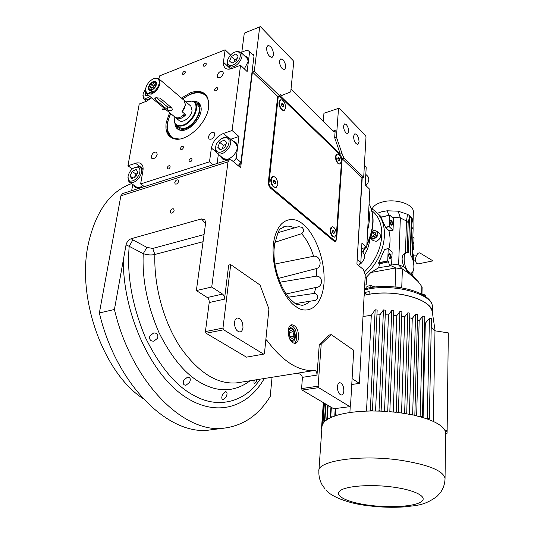 <?xml version="1.0" encoding="UTF-8"?>
<svg xmlns="http://www.w3.org/2000/svg" width="534" height="534" viewBox="0 0 534 534"><rect width="100%" height="100%" fill="white"/><g stroke="black" fill="none" stroke-linecap="round" stroke-linejoin="round"><path stroke-width="0.8" d="M345.852 132.919C343.262 128.921 342.895 125.897 344.75 123.848L346.419 124.589C348.996 128.587 349.356 131.604 347.5 133.64L345.852 132.919M282.159 68.612C279.202 64.28 278.761 61.023 280.851 58.847L283.093 59.821C286.037 64.16 286.464 67.411 284.375 69.56L282.159 68.612M274.122 248.897L274.69 243.471M275.878 269.023L275.604 267.714M296.116 304.146L297.084 304.26L295.302 303.652L292.111 300.842M278.04 232.617L298.566 226.663L301.997 227.324C304.2 229.52 304.06 231.649 301.597 233.705L274.89 242.282M277.446 233.865L277.9 232.937C279.062 230.061 280.07 228.499 280.931 228.265L279.636 229.413M256.927 379.674L256.407 381.336L254.638 383.726C253.884 383.532 253.77 382.324 254.297 380.095M222.731 394.372L225.635 391.669C227.33 392.156 227.477 393.912 226.089 396.929L223.225 399.626C221.503 399.145 221.336 397.396 222.731 394.372M288.413 329.077L290.282 327.596C293.526 328.203 295.215 331.334 295.349 336.981C295.055 339.544 294.167 340.992 292.672 341.326L290.549 340.585M333.116 131.044L335.205 130.389L334.664 137.618L340.318 154.146L280.39 96.007L290.736 91.861L293.727 62.118L293.213 60.636L260.452 26.7L259.691 26.907L254.284 71.269L279.496 95.719L280.297 94.712M335.205 130.389L334.444 131.778L333.41 131.337L291.003 89.178M339.591 154.366L342.067 153.625L336.42 137.071L334.664 137.618M212.258 429.65L210.156 429.923C170.012 436.518 116.586 386.129 99.377 312.957L120.871 195.818L227.998 161.842L229.567 159.499L231.509 160.133L240.647 167.716L252.415 71.97L277.66 96.367L268.375 181.981C268.275 184.537 269.023 186.62 270.625 188.215L334.151 241.268L335.359 241.688L336.647 239.386L342.181 158.705L343.936 158.191L363.687 177.335L366.01 136.898L365.576 135.589L339.11 108.175L323.944 113.255L323.297 121.285M338.523 108.455L336.42 137.071M343.936 158.191L342.067 153.625M359.055 141.87L357.747 144.387C355.27 143.746 353.868 141.043 353.541 136.27L354.85 133.78C357.326 134.421 358.728 137.118 359.055 141.87M323.944 113.255L339.11 108.175M342.181 158.705L361.959 177.815L363.687 177.335M361.959 177.815L356.912 264.13L363.4 269.503L365.249 274.856L359.389 383.379L351.759 384.493M120.871 195.818L122.64 193.555L229.34 159.579M252.415 71.97L254.284 71.269M259.691 26.907L244.298 33.128L241.822 52.138M273.555 54.989L272.066 57.425C268.722 56.691 266.873 53.5 266.526 47.84L268.001 45.437C271.352 46.171 273.208 49.355 273.555 54.989M282.219 95.359L280.47 94.651M277.66 96.367L279.496 95.719M298.686 337.535C298.499 329.838 296.196 325.573 291.791 324.739C289.788 325.186 288.587 327.135 288.186 330.593C288.353 338.322 290.643 342.614 295.048 343.462C297.084 343.002 298.299 341.026 298.686 337.535M227.998 161.842L211.724 287.025L222.551 294.094C223.966 295.242 224.607 296.931 224.487 299.16L228.679 265.098L230.708 264.604L222.972 328.076L205.423 331.587L209.208 302.524C209.341 300.315 208.694 298.646 207.272 297.518L222.551 294.094M265.859 339.484L266.933 340.412C282.933 361.705 298.833 371.717 314.646 370.449C316.155 370.79 316.942 372.331 317.002 375.075L319.279 344.49L321.208 344.15L318.124 386.155L301.583 388.605L302.438 377.344C301.396 374.361 299.1 373.072 295.549 373.493L314.646 370.449M318.124 386.155L318.664 387.637L349.897 406.648L350.524 405.933L353.728 350.284L331.287 334.651L329.378 334.998L319.279 344.49M352.1 378.626L359.389 383.379M183.963 379.954L187.634 377.071C190.344 377.411 190.978 379.2 189.537 382.444L185.885 385.328C183.209 384.981 182.568 383.192 183.963 379.954M149.974 335.826L153.685 332.962C157.216 332.936 158.505 334.718 157.557 338.302L153.799 341.186C150.341 341.179 149.066 339.397 149.974 335.826M210.156 429.923L224.781 428.048C243.778 425.378 258.93 414.831 270.231 396.402L272.06 377.271M224.781 428.048C185.058 434.623 131.825 383.532 114.43 309.486L99.377 312.957M170.239 211.531C170.993 209.348 172.135 208.467 173.67 208.887L174.124 210.389C173.37 212.565 172.228 213.453 170.693 213.033L170.239 211.531M174.765 182.588C175.532 180.419 176.681 179.544 178.202 179.971L178.61 181.38C177.842 183.542 176.701 184.417 175.179 183.996L174.765 182.588M114.43 309.486L126.037 244.899C126.858 241.795 128.56 239.739 131.15 238.738L201.492 218.907L204.889 219.774L205.617 223.199L196.358 290.569L207.272 297.518M211.724 287.025L196.358 290.569M288.607 297.151L314.246 293.426C319.025 293.627 318.251 300.622 314.346 300.522L295.249 303.612M274.937 264.016L313.578 256.267C320.36 255.012 322.903 267.013 316.195 268.629L278.521 278.388M279.963 282.199L316.742 276.098C323.611 276.519 322.796 287.566 315.854 287.466L286.197 293.947M290.73 325.133C294.701 326.821 296.704 331.08 296.724 337.888C296.45 340.645 295.589 342.494 294.134 343.435M222.972 328.076L223.626 329.785L263.622 354.129L264.464 353.408L268.929 308.966L260.025 285.016L230.708 264.604M331.287 334.651L321.208 344.15M203.067 241.708L154.88 254.484C151.442 255.305 147.564 255.038 143.245 253.67L129.195 246.308C126.698 275.083 132.072 305.421 145.315 337.328C160.14 367.526 176.908 387.197 195.624 396.348C218.586 408.77 245.313 402.102 260.118 379.167M318.664 387.637L302.131 390.067L333.757 408.77L349.897 406.648M302.131 390.067L301.583 388.605M204.048 234.573L152.717 248.437L146.917 247.389L132.866 239.873L129.195 246.308L126.037 244.899M223.626 329.785L206.077 333.263L246.461 357.153L263.622 354.129M206.077 333.263L205.423 331.587M242.963 327.629C242.61 330.179 241.622 331.634 240 331.994C236.388 331.4 234.559 328.176 234.513 322.329C234.88 319.799 235.861 318.357 237.456 318.004C241.074 318.598 242.91 321.802 242.963 327.629M343.836 390.835C343.616 393.324 342.841 394.719 341.506 395.006C338.936 394.446 337.581 391.722 337.435 386.823C337.668 384.346 338.436 382.965 339.757 382.684C342.327 383.238 343.689 385.955 343.836 390.835M142.958 398.484C103.796 373.366 76.369 298.373 88.27 244.138C95.659 211.491 110.097 191.312 131.591 183.603M149.647 336.754L150.054 339.651M357.153 260.105L362.226 177.742M357.446 259.758L360.817 262.574L358.434 265.391M360.817 262.574L361.918 243.144L366.731 247.322L369.862 189.416L365.209 184.951L366.224 166.995L364.382 165.18M366.731 247.322L361.611 248.517M361.471 251.007L362.833 252.175C365.596 255.606 364.949 259.411 360.891 263.589L358.841 264.911M365.81 174.364L367.479 175.993C368.987 177.648 369.181 179.845 368.059 182.588L365.944 185.652M181.453 98.082L190.571 92.722C199.062 89.839 204.829 91.634 207.88 98.109L208.647 107.321C206.885 123.521 186.459 142.231 174.491 138.9C167.756 137.011 164.986 131.598 166.194 122.64L169.598 112.687M174.571 138.913L171.034 137.084C167.549 134.061 166.288 129.408 167.242 123.127L170.526 113.455M182.368 98.863L191.239 93.69C197.173 91.548 201.932 91.968 205.51 94.939L207.853 98.049M241.041 52.445L247.202 50.036L249.632 51.685L254.004 56.01L240.914 162.283L238.144 165.64M157.183 154.339L156.609 152.223C154.306 151.603 152.537 152.978 151.302 156.335L151.883 158.464C154.186 159.072 155.955 157.697 157.183 154.339M208.414 136.938L209.014 139.027C211.571 139.795 213.507 138.373 214.808 134.768L214.214 132.699C211.651 131.918 209.715 133.333 208.414 136.938M217.124 75.695L217.605 77.503C220.095 78.258 222.011 76.863 223.346 73.325L222.872 71.536C220.382 70.768 218.466 72.157 217.124 75.695M144.38 186.633L140.629 183.943L209.475 161.809L213.119 164.739M131.658 190.685L132.772 184.444M151.629 97.869L146.57 101.2L139.227 104.01L127.946 165.767L132.359 168.971M158.945 78.865L159.452 75.948L225.134 49.829L230.568 55.055M249.632 51.685L247.129 71.569L240.554 65.261L232.07 130.523L238.952 136.497L236.202 158.338L240.914 162.283M233.411 161.715L236.202 158.338M214.575 89.805L214.822 90.713C216.03 91.08 216.958 90.4 217.605 88.684L217.358 87.783C216.15 87.409 215.222 88.09 214.575 89.805M163.477 107.641L162.656 109.116L162.897 110.051L165.099 108.976M180.492 148.445L180.786 149.473C181.96 149.807 182.862 149.126 183.469 147.437L183.182 146.416C182.007 146.082 181.106 146.757 180.492 148.445M203.367 65.275L203.588 66.123C204.742 66.463 205.643 65.795 206.284 64.127L206.071 63.279C204.909 62.939 204.008 63.599 203.367 65.275M188.976 160.714L189.283 161.775C190.491 162.122 191.406 161.435 192.02 159.719L191.713 158.665C190.504 158.311 189.59 158.998 188.976 160.714M182.494 73.472L182.708 74.333C183.829 74.647 184.697 73.986 185.325 72.357L185.111 71.503C183.996 71.189 183.122 71.843 182.494 73.472M167.235 167.823L167.536 168.891C168.697 169.211 169.578 168.537 170.179 166.862L169.879 165.794C168.717 165.473 167.836 166.154 167.235 167.823M209.475 161.809L211.404 148.058C212.959 141.13 216.958 136.27 223.399 133.46L227.784 137.205M232.07 130.523L223.399 133.46M240.554 65.261L232.136 68.479C229.053 69.594 226.65 69.387 224.927 67.865L223.546 65.462L223.412 62.171L230.007 68.392L229.934 69.08M225.134 49.829L223.412 62.171M127.946 165.767L136.844 162.87L139.347 162.91L141.049 163.704C142.812 165.133 143.439 167.469 142.932 170.713L140.629 183.943M220.702 156.248L222.197 158.658C226.296 162.656 236.689 155.16 237.31 147.684L237.216 144.961L236.442 143.132L235.701 142.304L233.038 141.216M218.346 154.313L217.104 163.471M238.952 136.497L230.715 139.234M133.647 185.058L135.069 187.114C137.171 188.422 139.768 187.895 142.852 185.538M143.112 168.384L142.084 168.717M230.074 67.898L230.007 68.392M244.345 68.899L248.183 61.43L247.002 57.045L244.645 55.97M135.502 187.381L134.408 185.598M247.315 57.398L245.32 56.631M222.605 158.958L221.43 156.856M236.028 142.611L233.758 141.837M238.264 165.493L240.053 164.933L240.287 163.044M253.55 55.563L253.637 54.875L252.742 54.762M240.053 164.933L239.819 163.611M253.216 55.236L253.303 54.548M238.718 164.939L239.693 164.632M139.027 174.798C140.696 170.506 140.115 167.936 137.285 167.082L134.001 167.85C131.157 169.432 129.188 172.142 128.087 175.993C127.98 179.477 128.827 181.18 130.63 181.113C133.88 181.106 136.677 179.003 139.027 174.798M127.953 177.228L128.534 181.093L130.93 182.668C134.648 182.701 137.845 180.305 140.522 175.459C142.131 171.708 142.004 168.984 140.142 167.289L138.52 166.648L135.042 167.382M139.147 187.574L136.317 186.96L129.482 182.107M129.996 175.986L131.764 178.716L135.749 176.814L137.946 172.175L136.157 169.465L132.192 171.374L129.996 175.986L132.993 178.136M132.192 171.374L136.016 174.144L134.455 177.428M137.305 173.523L136.016 174.144M142.885 94.972L143.306 98.363L143.966 99.157C145.822 100.419 148.238 99.878 151.215 97.528M145.628 88.684L142.999 93.891L143.339 97.014C144.661 98.843 146.87 98.677 149.981 96.507M145.568 91.715L145.155 95.212L148.225 95.686L148.572 95.346M222.745 151.416C226.83 148.779 228.939 145.382 229.086 141.216C229.193 137.839 226.676 136.958 221.53 138.58C218.66 140.555 216.831 142.778 216.036 145.255L215.516 148.539C216.21 152.223 218.62 153.185 222.745 151.416M215.636 146.73L215.295 149.674L216.864 153.091C218.58 154.399 220.809 154.359 223.559 152.971C228.265 149.974 230.675 146.089 230.795 141.31L229.293 138.019C227.638 136.717 225.482 136.691 222.825 137.946M229.293 138.019L235.834 143.613L237.363 147.124M216.904 153.131L223.499 158.551L227.23 159.459M219.774 142.398L217.812 147.304L220.302 149.82L224.794 147.404L226.763 142.465L224.24 139.975L219.774 142.398L223.452 145.482L222.111 148.846M217.812 147.304L220.629 149.647M226.136 144.04L223.452 145.482M239.826 58.066C241.074 53.907 239.993 51.771 236.589 51.658L234.586 52.178C231.823 53.206 229.54 55.723 227.724 59.735C227.284 64.173 228.412 66.103 231.129 65.522C234.887 64.781 237.79 62.298 239.826 58.066M227.437 60.956C226.843 63.272 227.13 65.028 228.298 66.223L231.436 67.177C235.748 66.37 239.065 63.533 241.381 58.66C242.403 55.876 242.249 53.76 240.921 52.332L237.663 51.351L235.734 51.805M248.21 61.143L247.082 58.346L240.921 52.332M229.58 61.143L232.056 63.152L236.362 60.576L238.164 55.99L235.661 54.007L231.382 56.584L229.58 61.143M231.382 56.584L234.84 59.908L234.026 61.977M237.176 58.506L234.84 59.908M235.661 54.007L238.037 56.31M170.82 113.695C167.963 119.329 166.902 124.756 167.623 129.962C168.724 134.742 171.187 137.625 175.012 138.613L179.571 139M167.916 131.237L171.401 137.365M205.75 95.165L201.418 93.123L199.135 92.849M184.617 108.068L184.243 108.409M208.874 103.049C207.906 97.281 205.176 93.964 200.691 93.083L197.987 92.796C193.321 92.789 188.208 94.898 182.661 99.11M174.918 123.321C175.179 126.965 176.807 129.241 179.798 130.136L181.039 130.356C190.224 131.845 203.834 115.251 200.764 106.259C200.016 103.663 198.414 102.067 195.965 101.467L192.767 101.373M181.166 130.363L180.779 130.276C178.249 129.542 176.721 127.739 176.18 124.876C177.996 126.311 180.392 126.525 183.382 125.517C192.821 122.62 200.47 106.727 194.576 102.401L192.3 101.24M194.509 102.341L198.388 103.342L200.771 106.286M176.42 125.076L177.962 127.566L180.465 128.948C192.28 132.826 208.04 104.757 195.297 102.648L194.743 102.548M178.857 127.065L180.933 128.12C190.324 131.371 204.909 110.311 197.186 104.651L197.146 104.611M172.429 115.017L176.307 118.208C179.037 119.609 182.194 118.468 185.765 114.79L182.187 111.786L185.538 105.125L184.243 100.465M174.705 122.907L176.187 124.889L179.885 127.906M183.416 109.844L182.708 111.159M176.307 118.208L177.128 117.907M182.234 116.065L185.765 114.79M172.482 115.064L179.057 120.484C182.394 123.788 191.326 117.066 192.046 110.651L190.825 106.086L184.337 100.546M174.151 116.445L174.464 122.406C175.993 125.477 178.85 126.358 183.035 125.036C193.915 121.719 200.884 102.601 191.86 101.113L185.952 101.921M368.767 209.615C369.922 215.916 369.561 222.665 367.679 229.86C369.561 222.665 369.922 215.916 368.767 209.615M288.934 337.087C290.756 340.632 292.512 341.233 294.201 338.896L294.788 336.614C294.915 333.67 294.167 331.287 292.559 329.465C290.289 327.763 288.834 328.69 288.193 332.268L288.16 332.916M293.907 336.033L293.012 331.794L290.609 330.199L289.088 332.862L289.989 337.128L292.405 338.703L293.907 336.033L289.915 336.774M293.012 331.794L289.301 332.495M334.778 240.794L336.026 239.853L341.72 158.264L340.785 155.521L279.662 96.3L278.214 96.894L268.936 183.542L270.057 186.66L334.778 240.794L333.857 241.021M270.057 186.66L269.49 186.827M268.936 183.542L268.415 183.696M278.214 96.894L277.486 97.148M279.662 96.3L277.5 97.061M335.859 155.574L335.546 156.929C335.546 159.686 336.347 161.842 337.949 163.384L338.389 163.718C336.614 162.002 335.719 159.606 335.719 156.542L336.06 155.034L337.161 154.079M279.075 102.141L278.988 102.668C278.928 105.625 279.849 108.002 281.745 109.79L282.199 110.131C280.09 108.135 279.068 105.492 279.135 102.201L279.395 101.053L280.637 99.791M330.593 228.358L330.199 229.98C330.172 232.684 330.913 234.8 332.435 236.342M271.085 178.469L270.798 179.698C270.698 182.568 271.539 184.898 273.328 186.686M334.578 237.176L332.862 236.702C331.167 234.987 330.339 232.63 330.372 229.627L330.806 227.824L332.095 226.763M336.246 234.306L334.651 237.163C332.201 236.622 330.873 234.086 330.646 229.56L332.235 226.723C334.684 227.264 336.019 229.794 336.246 234.306M333.843 233.752L334.424 232.764L334.044 230.955L333.076 230.127L332.488 231.122L332.876 232.937L333.843 233.752M334.424 232.764L333.069 233.098M334.044 230.955L332.535 231.329M339.931 164.065L338.389 163.718M341.326 161.602L339.991 164.051C337.595 163.477 336.253 160.948 335.979 156.462L337.308 154.032C339.711 154.606 341.052 157.13 341.326 161.602M339.037 160.787L339.591 159.926L339.217 158.184L338.296 157.296L337.735 158.151L338.109 159.9L339.037 160.787M339.591 159.926L338.483 160.253M339.217 158.184L337.835 158.598M276.005 187.648L273.748 187.047C271.766 185.058 270.831 182.468 270.945 179.27L271.279 177.862L272.781 176.42M277.82 184.777L276.038 187.641C273.041 187.06 271.439 184.243 271.232 179.19L273.001 176.353C276.005 176.928 277.613 179.738 277.82 184.777M274.957 183.963L275.684 182.962L275.264 180.999L274.122 180.025L273.395 181.026L273.815 182.995L274.957 183.963M275.684 182.962L274.262 183.376M275.264 180.999L273.501 181.513M284.148 110.565L282.199 110.131M285.67 108.122L284.208 110.545C281.284 109.917 279.689 107.107 279.409 102.107L280.857 99.711C283.788 100.332 285.39 103.135 285.67 108.122M282.953 107.014L283.634 106.166L283.234 104.284L282.152 103.242L281.465 104.083L281.865 105.972L282.953 107.014M283.634 106.166L282.479 106.566M283.234 104.284L281.625 104.838M416.78 263.375C413.61 260.839 417.101 250.907 420.331 253.229L432.954 260.866L418.342 263.863L416.78 263.375M160.066 98.123L155.761 97.742L154.78 98.663L155.548 99.845L167.202 109.47C169.652 111.185 171.374 111.119 172.362 109.283L171.694 107.808L160.066 98.123M159.185 83.304C159.526 78.992 157.65 77.47 153.558 78.752C149.513 80.788 146.883 84.032 145.669 88.477L145.642 88.611C145.201 92.088 146.443 93.79 149.373 93.724L151.389 94.117L152.878 92.369C156.248 89.992 158.351 86.969 159.185 83.304M145.528 89.538L146.743 93.837L151.389 94.117C155.881 91.935 158.765 88.384 160.033 83.458L158.912 78.838L154.5 78.425M149.587 92.509L153.098 91.147L151.736 92.162L149.587 92.509L149.373 93.724M153.098 91.147L152.878 92.369M153.151 81.602C148.979 84.312 147.584 87.175 148.973 90.199L151.603 90.359C155.781 87.669 157.19 84.799 155.821 81.762L153.151 81.602M158.912 78.838L184.183 100.419L185.391 104.998L182.034 111.659L184.651 113.855C181.073 117.54 177.915 118.681 175.185 117.28L146.743 93.837M156.302 97.575L167.623 106.96L171.641 107.755M153.024 82.329L152.944 82.363C150.935 83.384 149.627 84.993 149.019 87.202L148.999 87.296C147.991 92.048 155.1 89.285 155.774 84.639C155.955 82.51 155.034 81.742 153.024 82.329M148.939 87.856L149.56 90.299L150.214 90.633M156.455 82.91L156.021 82.329L153.538 82.169M153.078 87.509L154.466 85.153L153.765 83.618L151.683 84.439L150.294 86.788L150.988 88.33L153.078 87.509M152.257 89.385L152.724 89.772M152.611 89.171L152.844 89.692M150.294 86.788L151.769 88.023M151.683 84.439L153.665 86.101L152.757 87.636M156.001 85.847L155.741 85.286M374.668 236.348L372.245 236.929L371.123 235.107L372.452 232.704L374.888 232.116L376.003 233.945L374.668 236.348L372.245 236.929L371.13 235.114M410.633 273.121L411.127 273.021C412.795 272.594 413.716 270.618 413.89 267.087C413.857 262.087 412.628 257.849 410.212 254.378L411.367 217.965L409.631 216.27L408.183 222.638L407.195 252.382M388.178 248.637L384.607 249.425L388.211 248.597L392.136 252.081L391.649 264.016L389.586 266.019L378.766 267.681L379.387 263.836L378.539 263.108L387.724 261.073L388.572 261.807L379.387 263.836M388.572 261.807L389.586 266.019M378.766 267.681L370.856 272.487L395.821 267.941L402.396 269.023L408.931 273.421L418.075 281.505L422.134 287.032M370.856 272.487L366.598 277.006L366.184 284.816L364.689 285.216M372.171 208.801C373.573 205.764 376.991 203.494 382.417 201.999C395.48 198.254 413.917 204.215 413.336 211.818L413.323 212.265M413.022 221.87L412.562 219.26C411.727 217.398 410.039 215.749 407.502 214.308L398.164 211.19L387.13 210.797L381.964 211.691L377.465 213.26M366.598 277.006L365.062 278.341M384.607 249.425L378.539 263.108M388.832 249.131C390.361 243.037 390.447 237.143 389.086 231.442L388.879 230.528L385.641 227.537L389.206 226.67L393.031 230.234L389.132 230.468L389.086 231.442M389.62 215.082L380.956 217.218L385.641 227.537M380.382 215.99L381.503 217.078M387.13 210.797L388.885 215.229M391.822 217.071L400.366 217.919L406.514 221.023L408.183 222.638M398.164 211.19L400.366 217.919L398.611 264.911L391.649 264.016M407.502 214.308L406.514 221.023L405.426 252.722C401.434 255.005 401.054 259.891 404.291 267.38C403.55 266.673 401.655 265.852 398.611 264.911L402.396 269.023L401.728 287.813M411.127 225.482L413.089 229.353M412.562 219.26L411.581 225.922L410.666 255.005M412.422 251.154L413.563 256.153L413.142 255.759L413.53 262.621M364.695 285.129L366.184 284.816M390.074 265.305L395.821 267.941L395.087 286.952M388.211 248.597L387.724 261.073M380.956 217.218L389.66 215.035L393.505 218.666L393.031 230.234M389.66 215.035L389.206 226.67M409.631 216.27L408.437 252.749L406.835 252.408C403.097 252.622 403.29 264.53 407.168 270.197L404.291 267.38M410.312 272.987L407.168 270.197M405.426 252.722L406.648 252.448M412.855 237.043L414.017 238.311L413.69 249.291L412.508 248.357M413.022 271.332L412.895 275.591M413.209 256.233L413.563 256.153M401.788 287.839L400.266 287.072L395.38 286.978M370.069 237.763L373.173 240.667L376.196 241.288C380.288 239.305 381.45 236.709 379.681 233.498L377.131 231.189L373.907 230.501L371.871 231.502M405.186 268.242L408.931 273.421M410.673 273.114L418.075 281.505M364.428 292.552L364.148 295.282C375.602 292.652 387.944 292.338 401.167 294.321C419.517 297.758 429.857 303.432 432.193 311.342L432.286 311.989C432.353 299.681 396.101 289.168 369.074 294.274L369.208 291.571L364.428 292.552L367.058 294.641M370.79 287.579L370.89 285.717L368.901 285.837L366.891 286.551L366.798 288.327M374.788 286.851L370.89 285.717M421.473 294.067L420.986 293.807M425.291 296.397L425.324 295.048L421.48 293.887M367.899 294.481L369.087 293.914M375.976 233.852L374.207 234.279L372.886 236.675L371.123 235.107L372.445 232.717M374.207 234.279L372.452 232.704L374.875 232.116M374.895 232.123L376.003 233.925L373.546 235.481L373.213 236.876M376.003 233.945L374.681 236.335M401.722 316.248L404.765 316.762L401.541 413.009L405.66 413.656M445.93 433.735L445.59 435.617M447.105 430.718L447.078 433.228L445.623 433.021L445.616 433.688L447.078 433.228M433.314 421.433L434.996 330.813L448.32 332.896L447.138 430.691L444.882 430.371L445.202 431.092L446.431 431.265L447.138 430.691M429.356 418.776L431.405 318.658L429.436 318.351L427.293 418.482L426.866 418.863L428.575 419.477L429.356 418.776L427.293 418.482M422.447 416.84L424.824 316.455L422.848 316.141L420.111 416.787L421.947 417.301L422.447 416.84L420.371 416.54M414.845 415.172L417.581 314.593L415.599 314.279L412.649 414.978L414.845 415.172L412.762 414.871M321.875 428.435L321.047 428.949L321.828 429.056M321.982 426.606L322.035 425.972L321.241 426.499L321.982 426.606M322.035 425.972L322.596 424.129M322.75 423.829L324.592 421.473M324.906 421.186L328.01 418.976L327.242 418.863L326.768 419.47L327.122 419.517M328.01 418.976L332.248 416.927L330.746 416.714L330.259 417.328L331.047 417.441M332.248 416.927L337.615 415.105L335.285 414.771L334.791 415.392L336.06 415.572M337.615 415.105C346.232 412.655 356.919 411.3 369.675 411.026L372.064 410.993L372.425 410.599L370.329 410.299L369.675 411.026M372.064 410.993L380.889 411.147L379.027 410.599L378.586 411.067M380.889 411.147L387.497 411.507M389.72 411.681L396.228 412.321M406.708 413.803L409.832 313.124L407.842 312.811L404.618 413.483M407.842 312.811L404.765 316.762M396.255 412.301L399.879 311.549L401.875 311.863L398.344 412.582M399.879 311.549L396.822 315.581L393.211 412.001M393.585 315.26L396.822 315.581M387.731 411.267L391.756 310.508L393.758 310.821L389.827 411.567M391.756 310.508L388.505 314.92L384.507 411.32M385.268 314.806L388.505 314.92M379.027 410.599L383.465 309.907L385.461 310.221L381.122 410.9M383.465 309.907L379.948 314.813L375.556 411.006M376.937 314.92L379.948 314.813M370.329 410.299L375.168 309.767L377.164 310.087L372.425 410.599M375.168 309.767L371.297 315.327L366.518 411.107M350.251 406.247L349.89 412.542M363 316.495L371.297 315.327M335.692 408.517L335.285 414.771M335.232 408.577L334.791 415.392M331.367 407.362L330.746 416.714M330.94 407.108L330.259 417.328M328.156 405.46L327.242 418.863M327.743 405.219L326.768 419.47M326 404.185L324.826 421.179M325.6 403.951L324.365 421.7M324.398 403.237L322.983 423.415M323.998 403.003L322.516 424.116M323.33 402.609L321.688 425.925M321.047 428.949L321.241 426.499M321.622 426.553L321.495 428.381M397.303 412.448L401.528 413.009M406.681 413.83L412.649 414.978M409.404 414.324L412.261 318.444L409.691 317.803M415.599 314.279L412.261 318.444M414.591 415.405L420.111 416.787M416.654 415.893L419.163 320.614L417.434 319.999M422.848 316.141L419.163 320.614M421.947 417.301L426.866 418.863M423.095 417.641L425.304 323.25L424.67 322.937M429.436 318.351L425.304 323.25M428.575 419.477C437.433 422.841 442.873 426.466 444.882 430.371M431.232 326.955L434.996 330.813M445.202 431.092L445.623 433.021M250.112 380.762C235.521 391.622 219.701 392.644 202.673 383.812C186.493 375.542 171.941 358.488 159.005 332.649C147.271 305.441 142.017 279.108 143.245 253.67L146.917 247.389M277.647 96.968L280.39 96.007M341.613 159.799L342.187 159.633M295.883 306.456C287.959 302.671 270.932 276.318 273.281 244.525C277.353 214.388 295.856 216.951 303.052 224.367C310.721 229.38 325.526 253.69 324.025 283.24C321.308 312.103 303.806 313.531 295.883 306.456M336.046 239.532L336.647 239.386M283.534 226.897L285.022 226.429C288.073 225.722 291.244 226.249 294.534 227.998M315.854 287.466L314.246 293.426M309.98 300.949C307.717 303.492 305.088 304.954 302.09 305.321L297.084 304.26M301.597 233.705C306.756 239.499 310.748 247.015 313.578 256.267M316.195 268.629L316.742 276.098M209.208 302.524L224.487 299.16M266.933 340.412L265.745 340.632M239.279 382.484L237.27 382.805C217.578 384.76 198.641 372.966 180.472 347.427C163.804 322.302 153.779 286.137 154.88 254.484L152.717 248.437M295.963 373.453L295.355 373.513M302.438 377.344L317.002 375.075M123.267 259.397C123.067 312.39 149.039 370.549 181.553 394.339C214.121 418.409 247.255 408.657 264.263 378.506M132.866 239.873L131.15 238.738M201.492 218.907L205.557 223.626M211.404 148.058L215.783 151.663M135.469 163.217L142.671 168.517M155.548 99.845L155.921 97.682M167.202 109.47L167.623 106.96M369.775 238.585C369.461 244.151 367.686 249.658 364.455 255.098M365.249 274.89C385.935 256.594 390.688 224.5 375.609 211.531L371.07 208.106M387.644 260.819L378.559 262.828M384.513 249.538L388.165 248.704M389.119 226.423L385.515 227.297M380.996 217.291L389.606 215.135M364.729 271.606C384.326 253.129 387.464 222.144 371.878 210.756M413.596 249.371L412.468 249.625M388.498 255.045C389.566 252.569 390.501 253.396 391.288 257.515C390.221 259.998 389.293 259.177 388.498 255.045M389.94 221.303C390.988 218.973 391.903 219.834 392.677 223.873C391.636 226.216 390.721 225.355 389.94 221.303M412.749 240.587L413.323 243.284L412.615 244.786M411.741 273.381L412.208 274.81M421.88 286.211L421.686 293.827M364.435 289.895L366.918 289.335C394.326 283.033 433.681 294.201 432.433 307.284L432.42 308.011M370.609 238.391L373.633 239.012C377.738 237.016 378.906 234.406 377.131 231.189M388.919 254.017L388.959 254.01C389.947 254.264 390.501 255.392 390.628 257.401L389.72 258.616L388.558 255.152L388.912 254.017M390.314 220.382L390.354 220.368C391.335 220.629 391.896 221.764 392.029 223.766L391.195 224.901L390 221.416L390.314 220.382M370.269 237.183L373.373 238.251C378.165 237.283 378.539 229.46 373.753 230.808L371.798 231.816M412.682 242.676L412.655 243.631M369.087 203.674C374.714 215.329 373.987 228.832 366.905 244.192M365.036 247.716L362.479 251.868M392.75 487.055C369.982 483.971 344.697 486.08 339.617 491.146C334.191 496.159 348.455 502.621 369.354 505.298C390.18 508.034 414.05 506.592 421.099 501.86C428.468 497.181 415.619 490.058 392.75 487.055M445.036 478.985L445.042 478.364C443.26 470.668 428.228 464.593 399.946 460.148C359.729 454.307 316.642 460.989 318.865 471.275C318.691 476.128 319.753 480.6 322.042 484.712L325.159 489.124M298.025 226.803L298.566 226.663M277.854 233.038L274.509 244.739M281.038 228.605L285.022 226.429L283.601 226.863M292.305 301.016C281.411 292.091 272.2 266.019 274.249 247.122M296.116 373.44L239.312 382.477M296.343 373.406L295.549 373.493M143.085 169.458L140.142 167.289M146.503 101.226L143.966 99.157M231.062 68.833L228.298 66.223M194.576 102.401L197.186 104.651M332.408 236.322L332.862 236.702M330.439 228.732L330.639 228.238M335.726 155.915L335.919 155.407M270.912 179.017L271.072 178.516M413.53 260.071L415.545 260.171M413.516 255.846L416.24 255.973M149.941 90.613L149.56 90.299M156.382 82.636L156.021 82.329M410.599 273.128L411.127 273.021M413.336 211.818L413.042 221.43M380.488 216.09L375.609 211.531M413.042 221.497L413.082 228.792M413.102 229.079L412.215 257.995M411.754 272.801L411.714 274.249M412.468 249.652L413.643 249.391M418.616 282.106L410.713 273.108M421.96 293.847L422.14 286.932M364.488 288.874L367.519 288.173C394.479 282.319 432.847 292.131 432.433 307.284L432.333 312.303M370.276 285.643L371.531 285.697M420.819 293.807L422.147 293.867M369.094 203.581C375.068 215.736 374.314 229.66 366.838 245.34M365.656 247.569L362.853 252.188M432.193 311.342L435.117 330.826M325.88 489.932C330.653 496.313 347.881 503.495 368.106 505.718C380.689 507.3 392.864 507.687 404.632 506.879C416.113 505.318 423.909 505.965 436.939 496.446L440.056 493.062C443.24 488.904 444.902 484.004 445.042 478.364L445.623 433.027M321.982 426.84L318.925 470.374"/></g></svg>
